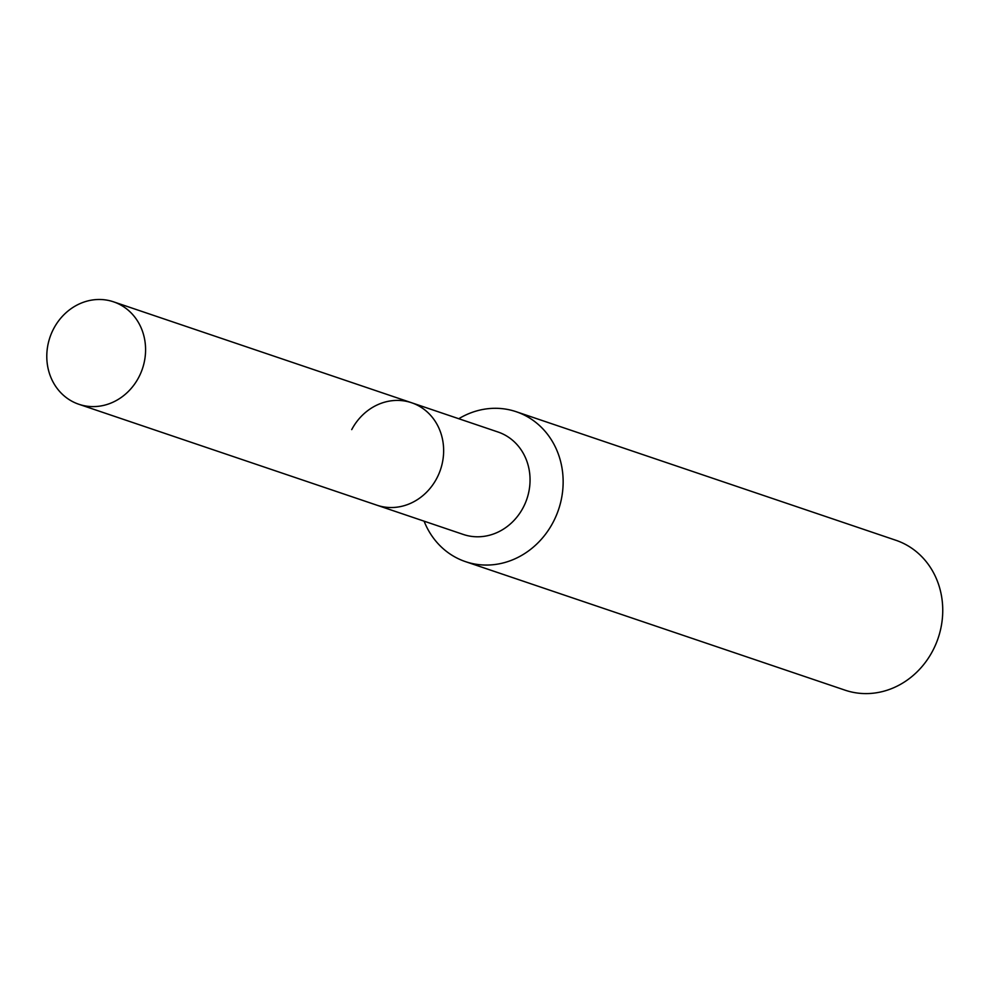 <?xml version="1.0" encoding="UTF-8"?>
<svg xmlns="http://www.w3.org/2000/svg" width="992" height="992" viewBox="0 0 992 992"><rect width="100%" height="100%" fill="white"/><g stroke="black" fill="none" stroke-linecap="round" stroke-linejoin="round"><path stroke-width="1.49" d="M78.839 404.265A54.076 48.831 -71.3 0 0 138.706 377.406A54.076 48.831 -71.3 0 0 113.534 301.828A54.076 48.831 -71.3 0 0 53.667 328.687A54.076 48.831 -71.3 0 0 78.839 404.265L376.898 505.188A54.076 48.831 -71.3 0 0 436.765 478.33A54.076 48.831 -71.3 0 1 376.898 505.188L463.314 534.452A54.076 48.831 -71.3 0 0 523.168 507.594A54.076 48.831 -71.3 0 0 497.996 432.004L411.593 402.752A54.076 48.831 -71.3 0 0 351.726 429.61M411.593 402.752A54.076 48.831 -71.3 0 1 436.765 478.33A54.076 48.831 -71.3 0 0 411.593 402.752L113.534 301.828M424.092 521.172A79.137 71.461 -71.3 0 0 465.471 561.633A79.137 71.461 -71.3 0 0 553.077 522.338A79.137 71.461 -71.3 0 0 516.237 411.73A79.137 71.461 -71.3 0 0 458.775 418.723M465.471 561.633L845.072 690.172A79.137 71.461 -71.3 0 0 932.678 650.864A79.137 71.461 -71.3 0 0 895.838 540.256L516.237 411.73"/></g></svg>
